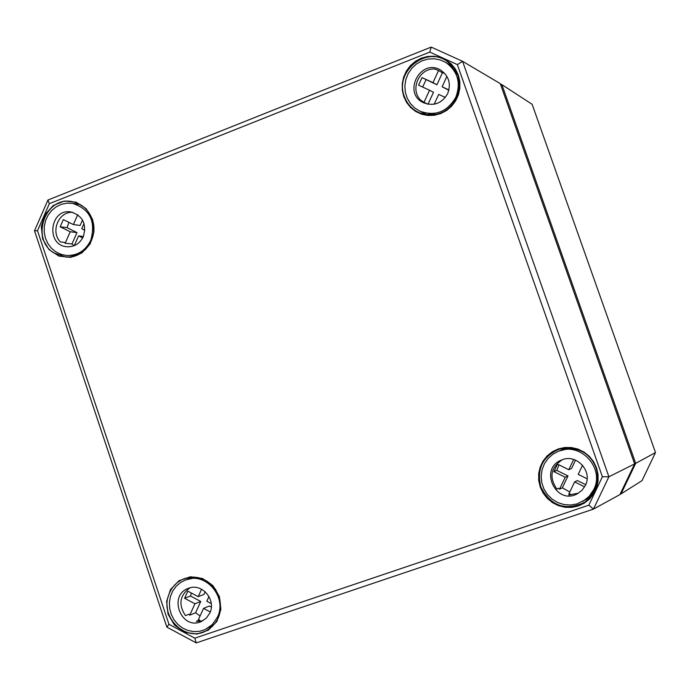 <?xml version="1.0" encoding="UTF-8"?>
<svg xmlns="http://www.w3.org/2000/svg" width="690" height="690" viewBox="0 0 690 690"><rect width="100%" height="100%" fill="white"/><g stroke="black" fill="none" stroke-linecap="round" stroke-linejoin="round"><path stroke-width="1.03" d="M620.103 494.221L621.052 493.902L635.688 463.344L501.88 84.646L532.137 104.302L655.5 452.554L642.011 480.654L621.052 493.902L620.491 493.419M634.429 463.335L635.688 463.344L655.5 452.554M500.871 85.301L501.88 84.646L500.397 83.973M429.767 52.086L457.349 64.61L602.405 476.764L588.837 505.175L194.813 638.172L168.964 624.278L37.502 230.745L49.335 203.697L429.767 52.086L431.198 47.093L47.946 200.022L34.5 230.771L166.851 627.107L196.245 642.908L593.452 509.099L608.899 476.773L462.585 61.315L431.198 47.093M457.349 64.61L462.585 61.315L500.276 83.628L634.627 463.913L619.939 494.575L593.452 509.099L588.837 505.175M602.405 476.764L608.899 476.773L634.627 463.913M194.813 638.172L196.245 642.908M168.964 624.278L166.851 627.107M37.502 230.745L34.5 230.771M49.335 203.697L47.946 200.022M210.243 611.952L203.55 608.382L209.294 606.018L211.304 607.096M208.984 596.496L206.819 601.24L211.252 603.595M190.026 587.846C179.728 595.211 178.201 604.466 185.446 615.618L188.836 614.221L189.741 615.178L194.942 603.793L184.601 598.282L187.853 591.149L198.203 596.652L201.592 589.226M198.203 596.652L203.981 594.392L205.197 591.735M184.601 598.282L190.492 596.005L191.38 593.029M194.942 603.793L200.747 601.473L190.492 596.005M189.741 615.178L195.589 612.763L200.747 601.473M203.55 608.382L198.341 619.775L199.591 619.974L198.893 621.483M200.091 615.954L195.589 612.763M209.622 627.512L212.615 626.21M214.788 623.76L205.016 629.634L199.505 631.307L193.735 631.6L188.025 630.505L182.652 628.081L177.908 624.45L174.044 619.801L171.249 614.393L169.68 608.494L169.404 602.422L170.439 596.488L172.742 590.994L176.183 586.241L180.59 582.464L185.739 579.876C205.715 571.527 227.64 597.316 217.376 617.265L212.261 624.64L205.016 629.634M193.571 577.107L190.518 578.229M185.739 579.876L196.805 577.383M202.791 620.793L196.245 621.397L199.591 619.974M209.734 613.194L206.258 618.18L201.316 621.518C181.375 630.945 167.584 595.246 188.465 588.337C201.808 582.576 216.617 599.826 209.734 613.194M584.611 486.855L574.615 481.905L577.332 480.559L585.689 484.699M582.558 465.233L578.203 474.375L587.087 478.774M562.316 459.738C550.715 467.518 548.895 477.29 556.873 489.063L558.529 488.253L559.512 489.236L565.214 477.239L553.915 471.641L557.486 464.12L568.784 469.718L573.666 459.454M568.784 469.718L571.553 468.484L575.529 460.118M553.915 471.641L556.804 470.39L558.986 464.87M565.214 477.239L567.999 475.936L556.804 470.39M559.512 489.236L562.35 487.821L567.999 475.936M574.615 481.905L568.905 493.911L570.268 494.092L569.828 495.015M569.802 492.03L562.35 487.821M584.887 500.207L594.211 491.961M567.775 447.827L561.048 450.294M585.655 499.784L591.08 496.576M597.549 474.108L597.462 480.62L595.461 487.908L591.227 494.747L586.095 499.413L576.797 503.993L570.389 505.037L563.894 504.545L557.667 502.536L552.069 499.12L547.394 494.506L543.901 488.934L541.788 482.715L541.158 476.204L542.055 469.743L544.427 463.697L548.145 458.393L553 454.132L558.736 451.148C580.635 441.66 605.061 468.407 593.685 489.633L589.113 496.386L582.765 501.449M587.595 455.314L589.338 456.987M573.33 448.319L561.858 449.975M558.736 451.148L566.732 449.026L576.616 449.138M578.315 493.229L568.681 494.937L570.268 494.092M585.336 485.493L582.119 490.176L577.616 493.617C556.149 506.098 538.321 468.631 561.574 460.023C576.219 453.201 593.02 471.149 585.336 485.493M82.688 237.955L78.574 235.92L83.404 236.489M84.033 223.508L81.748 228.718L84.87 230.262M72.692 212.339C58.693 211.278 50.206 231.659 60.34 241.923L64.291 242.345L65.171 243.242L70.208 231.771L60.168 226.786L63.316 219.593L73.373 224.569L77.711 214.711M73.373 224.569L80.126 225.457L82.507 220.041M60.168 226.786L67.016 227.648L68.948 222.378M70.208 231.771L76.987 232.59L67.016 227.648M65.171 243.242L71.976 243.975L76.987 232.59M78.574 235.92L74.296 245.64M74.149 245.7L71.976 243.975M71.786 255.895L73.727 256.154M76.392 255.447L66.266 255.472L60.798 254.282L55.735 251.79L51.345 248.124L47.852 243.492L45.445 238.119L44.238 232.288L44.298 226.303L45.626 220.472L48.145 215.108L51.733 210.476L56.192 206.819L61.315 204.335L66.809 203.153L72.407 203.343C89.942 209.061 96.048 221.395 90.744 240.327C85.474 250.824 77.315 255.869 66.266 255.472M80.238 204.576L78.781 204.361M72.407 203.343L80.29 204.602M83.326 236.653C79.773 243.717 74.279 247.072 66.844 246.735C45.488 245.355 49.861 208.087 70.941 211.977C82.731 215.711 86.862 223.94 83.326 236.653M445.326 97.454L438.668 94.401L434.174 104.216M446.913 76.366L442.135 86.811L448.94 89.924M442.135 86.811L448.854 90.261M438.538 70.509L434.967 69.078C419.416 67.577 409.455 89.467 420.745 100.231L424.014 102.31L429.542 90.218L418.58 85.189L422.038 77.616L433.001 82.627L438.538 70.509L442.402 72.778L444.524 73.192M433.001 82.627L436.917 84.792L442.402 72.778M422.038 77.616L436.917 84.792M422.668 87.061L426.032 79.816M429.542 90.218L433.475 92.313L428.033 104.225M424.014 102.31L427.722 104.164M430.827 114.549L430.577 115.109M454.52 68.577L452.631 66.904L452.433 67.327M436.899 114.324L428.214 114.204L430.103 115.109M455.797 97.281C447.206 111.987 435.209 116.61 419.796 111.15L414.587 107.856L410.3 103.405L407.152 98.032L405.315 92.029L404.875 85.715L405.867 79.428L408.23 73.494L411.844 68.232L416.519 63.937L422.004 60.824L428.007 59.064L434.217 58.762L440.28 59.927L445.887 62.514C457.763 71.303 461.067 82.895 455.797 97.281M452.631 66.904L450.458 65.559L457.927 75.236M447.689 93.573C441.876 103.491 433.777 106.536 423.41 102.698C401.96 92.943 420.891 57.52 440.824 70.242C448.94 76.055 451.226 83.835 447.689 93.573M92.572 219.325L86.198 208.725L76.133 202.204L64.394 201.049L53.32 205.456L45.074 214.547L41.279 226.51L42.676 239.007L48.99 249.564L58.986 256.119L70.699 257.361L81.825 253.014L90.148 243.924L93.987 231.892L92.572 219.325M92.322 219.524C99.067 237.532 83.835 259.017 65.861 257.042L53.949 252.963C30.024 238.74 45.471 195.494 72.372 201.704C82.007 203.809 88.656 209.743 92.322 219.524M403.771 96.591L406.6 102.474L410.654 107.528L415.725 111.504L421.564 114.195L427.878 115.48L434.364 115.273L440.694 113.6L446.534 110.521L451.605 106.208L455.642 100.861L458.445 94.754L459.859 88.199L459.825 81.523L458.341 75.072L455.478 69.164L451.381 64.092L446.266 60.134L440.393 57.46L434.053 56.226L427.567 56.468L421.262 58.193L415.449 61.298L410.421 65.619L406.427 70.958L403.667 77.03L402.27 83.55L402.305 90.174L403.771 96.591M540.227 487.011L543.142 493.1L547.308 498.413L552.535 502.682L558.564 505.692L565.076 507.288L571.76 507.383L578.289 505.986L584.318 503.139L589.545 499.008L593.711 493.781L596.609 487.727L598.075 481.154L598.04 474.392L596.514 467.786L593.564 461.662L589.346 456.332L584.068 452.079L578.013 449.095L571.475 447.543L564.782 447.491L558.279 448.931L552.285 451.803L547.101 455.952L542.978 461.17L540.123 467.19L538.683 473.728L538.718 480.447L540.227 487.011M219.437 596.6L212.874 585.568L202.515 578.487L190.423 576.762L179.012 580.704L170.516 589.519L166.609 601.447L168.032 614.16L174.527 625.157L184.817 632.264L196.892 634.076L208.354 630.203L216.927 621.397L220.886 609.399L219.437 596.6M458.117 94.496C450.096 112.047 437.21 118.171 419.468 112.85C412.206 109.538 407.178 104.078 404.366 96.462C394.361 71.769 425.877 45.652 447.129 61.298L453.658 67.387L457.962 75.322L459.618 84.853L458.117 94.496M168.498 595.496C171.439 587.026 176.968 581.316 185.075 578.384C200.825 574.891 212.175 580.997 219.144 596.695C223.008 612.125 218.471 623.622 205.534 631.186C185.394 641.864 160.296 617.533 168.498 595.496M559.193 449.19C577.728 446.266 590.019 452.511 596.082 467.923C600.084 482.172 596.255 493.652 584.585 502.346C565.239 511.186 550.646 506.003 540.805 486.804C536.518 468.984 542.65 456.444 559.193 449.19C567.887 446.62 576.159 447.75 584.007 452.588C589.709 456.357 593.736 461.463 596.082 467.915C600.076 482.181 596.246 493.661 584.585 502.346M72.372 201.704C81.981 203.792 88.613 209.726 92.288 219.506L93.676 226.001L93.581 232.677L91.563 240.318L88.907 245.295L85.37 249.59L81.11 253.032L76.297 255.481L71.139 256.835L65.861 257.042M447.129 61.298L453.649 67.387L457.953 75.314C464.008 104.337 442.747 120.552 419.468 112.85M185.075 578.384L193.976 577.116L198.487 577.694L204.214 579.652L210.579 583.835L213.314 586.569L215.677 589.665L219.118 596.703C222.974 612.159 218.445 623.648 205.534 631.186M211.295 626.848L212.52 626.304M192.182 577.556L193.45 577.099M419.796 111.15L427.86 114.997M445.887 62.514L453.52 67.223"/></g></svg>

